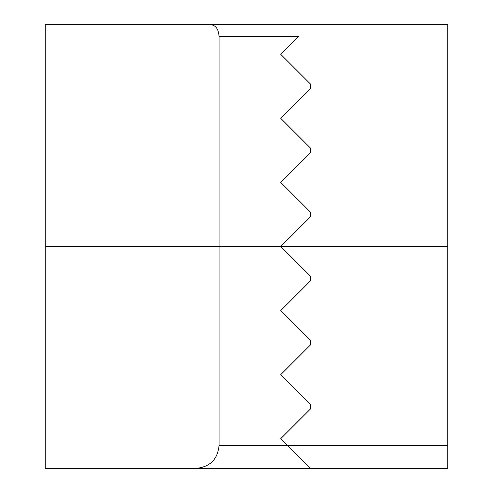 <?xml version="1.0" encoding="UTF-8"?>
<svg xmlns="http://www.w3.org/2000/svg" width="493" height="493" viewBox="0 0 493 493"><rect width="100%" height="100%" fill="white"/><g stroke="black" fill="none" stroke-linecap="round" stroke-linejoin="round"><path stroke-width="0.74" d="M196.183 468.35L45.233 468.35L45.233 24.65L209.322 24.65C215.281 24.607 218.522 28.545 219.052 36.47L219.052 445.481C217.672 459.34 210.049 466.97 196.183 468.35L447.767 468.35L447.767 445.481L287.666 445.481L280.807 438.616L310.541 408.888L310.541 404.309L280.807 374.581L310.541 344.847L310.541 340.269L280.807 310.541L310.541 280.807L310.541 276.234L280.807 246.5L310.541 216.766L310.541 212.193L280.807 182.459L310.541 152.731L310.541 148.153L280.807 118.419L310.541 88.691L280.807 118.419M447.767 445.481L447.767 24.65L209.322 24.65M310.541 468.35L287.666 445.481L219.052 445.481M298.721 36.47L280.807 54.384L298.721 36.47L219.052 36.47M280.807 182.459L310.541 152.731M280.807 54.384L310.541 84.112L310.541 88.691M447.767 246.5L280.807 246.5L310.541 216.766M45.233 246.5L280.807 246.5"/></g></svg>
